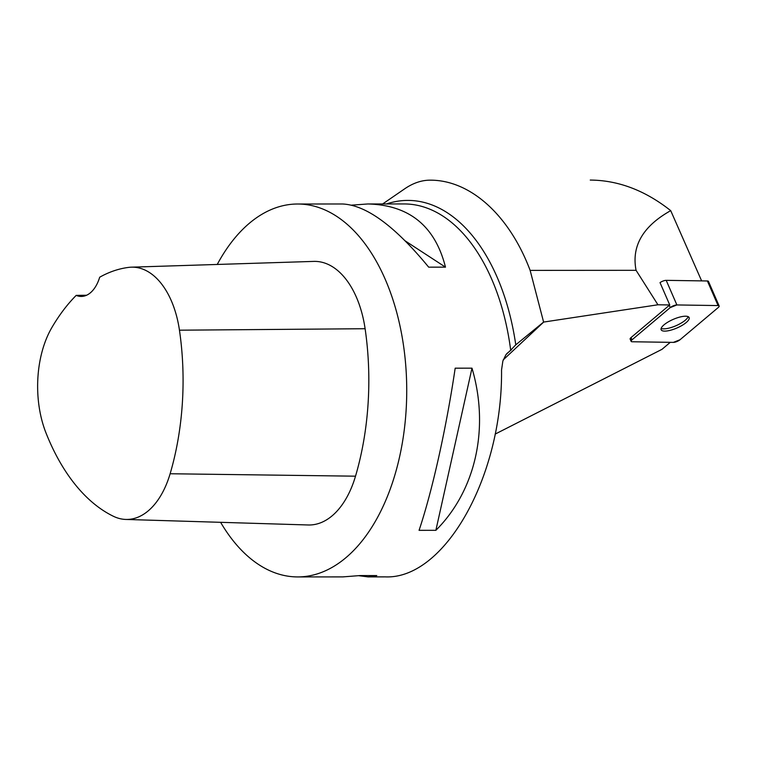 <?xml version="1.0" encoding="UTF-8"?>
<svg xmlns="http://www.w3.org/2000/svg" width="757" height="757" viewBox="0 0 757 757"><rect width="100%" height="100%" fill="white"/><g stroke="black" fill="none" stroke-linecap="round" stroke-linejoin="round"><path stroke-width="1.14" d="M670.229 307.597L669.245 305.345A4.703 1.448 -23.5 0 1 669.746 304.957L660.028 282.616A4.703 1.448 -23.5 0 1 666.198 280.345L707.388 280.97A4.703 1.448 -23.5 0 1 708.457 281.386L719.15 305.989A4.703 1.448 156.5 0 0 718.081 305.573L676.89 304.948A4.703 1.448 156.5 0 0 670.229 307.597L632.01 339.827A4.703 1.448 156.5 0 0 631.12 341.341A4.703 1.448 156.5 0 0 632.19 341.757L673.38 342.382A4.703 1.448 156.5 0 0 680.041 339.732L718.261 307.512A4.703 1.448 156.5 0 0 719.15 305.989M674.695 318.763A15.263 4.693 156.5 0 0 661.135 329.749A15.263 4.693 156.5 0 0 677.004 327.97A15.263 4.693 156.5 0 0 689.135 317.58A15.263 4.693 156.5 0 0 674.695 318.763M495.154 434.102L661.978 349.337L670.276 342.334M590.252 180.071L590.886 180.071C618.791 180.44 645.399 190.632 670.711 210.645L701.635 280.885M670.711 210.645C642.911 226.211 631.357 246.101 636.069 270.315L657.937 304.778L543.602 322.075L515.772 344.823A189.969 111.128 -90 0 0 386.534 203.955M669.746 304.957L657.937 304.778M382.654 203.955L405.421 188.313C413.596 182.882 421.838 180.175 430.127 180.166C470.409 179.977 509.347 215.225 530.137 270.381L543.602 322.075M636.069 270.315L530.137 270.381M351.702 205.138L367.874 203.964L404.087 203.945A186.459 109.074 90 0 1 503.717 314.202A186.459 109.074 90 0 1 510.691 350.188L515.772 344.823M510.691 350.188L505.969 354.645L502.875 360.975L501.541 370.012C502.695 476.295 444.662 579.493 385.228 576.881L368.11 576.891L358.894 575.727M506.688 353.708L511.505 349.706M630.562 338.019L631.206 339.505A4.703 1.448 -23.5 0 1 630.136 339.079A4.703 1.448 -23.5 0 1 631.035 337.565L632.01 339.827M669.245 305.345L631.035 337.565M217.24 264.458A186.459 109.074 90 0 1 297.567 204.012A186.459 109.074 90 0 1 397.207 314.269A186.459 109.074 90 0 1 297.804 576.929A186.459 109.074 90 0 1 220.618 522.321M297.804 576.929L342.732 576.9L359.991 575.566L376.797 575.557L368.11 576.891M367.874 203.964C409.253 205.043 435.124 226.106 445.485 267.155L428.68 267.164C394.974 226.135 366.246 205.071 342.495 203.983L297.567 204.012M435.871 530.326L419.066 530.335C432.389 490.64 446.308 428.102 455.184 368.176L471.99 368.167C489.675 428.074 475.746 490.612 435.871 530.326L471.99 368.167M76.202 295.381A35.513 20.78 90 0 0 81.254 296.441A35.513 20.78 90 0 0 99.697 277.213A207.446 121.347 90 0 1 128.643 267.391A83.138 48.637 90 0 1 131.34 267.174L313.72 261.402A88.796 51.94 90 0 1 365.111 328.718A213.095 124.65 90 0 1 355.516 476.181A88.796 51.94 90 0 1 308.241 524.98L125.861 519.444A83.138 48.637 90 0 1 113.455 516.302A207.446 121.347 90 0 1 45.997 432.938A83.138 48.637 90 0 1 51.855 327.573A207.446 121.347 90 0 1 76.202 295.381L86.572 295.258M131.34 267.174A83.138 48.637 90 0 1 179.456 330.194A207.446 121.347 90 0 1 170.126 473.75A83.138 48.637 90 0 1 125.861 519.444M405.326 240.972L445.485 267.155M688.151 316.663A15.263 4.693 -23.5 0 1 676.02 325.709A15.263 4.693 -23.5 0 1 661.135 328.406M632.019 339.817C630.732 341 630.799 341.644 632.199 341.757L673.37 342.382L680.051 339.723L718.251 307.512C719.538 306.33 719.472 305.686 718.071 305.573L676.9 304.948L670.219 307.607L632.019 339.817M666.198 280.345L676.89 304.948M718.081 305.573L707.388 280.97M503.244 359.868L543.696 322.056M179.456 330.194L365.111 328.718M170.126 473.75L355.516 476.181M630.136 339.079L631.12 341.341"/></g></svg>
